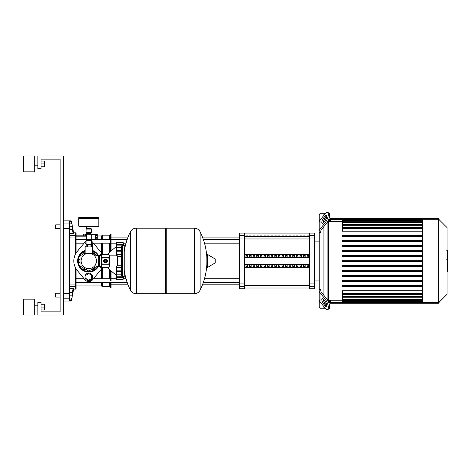 <?xml version="1.0" encoding="UTF-8"?>
<svg xmlns="http://www.w3.org/2000/svg" width="471" height="471" viewBox="0 0 471 471"><rect width="100%" height="100%" fill="white"/><g stroke="black" fill="none" stroke-linecap="round" stroke-linejoin="round"><path stroke-width="0.71" d="M88.778 280.687A3.821 3.821 0 0 0 92.599 276.866A3.821 3.821 0 0 0 88.778 273.045A3.821 3.821 0 0 0 84.963 276.866A3.821 3.821 0 0 0 88.778 280.687M91.645 275.211L88.778 273.557L85.916 275.211L85.916 278.52L88.778 280.174L91.645 278.52L91.645 275.211M85.445 246.91A3.821 3.821 0 0 1 86.075 242.353A3.821 3.821 0 0 0 85.445 246.91M91.486 242.353A3.821 3.821 0 0 1 92.116 246.91A3.821 3.821 0 0 0 91.486 242.353M91.486 243.301L91.35 246.869M86.211 246.869L86.075 243.301M100.553 266.521L100.553 267.322L102.036 267.322M123.573 245.597L123.349 243.695M123.278 278.808L123.349 278.214M123.573 276.312L123.225 279.25L116.384 279.25L116.384 276.813L123.225 276.813L123.467 276.23M123.243 276.23L123.225 276.813L123.437 276.389M123.225 276.783L116.384 276.783L116.384 271.643L121.347 271.643M116.384 271.643L116.384 270.13L121.347 270.13M121.347 270.077L116.384 270.077L116.384 266.044M116.384 255.865L116.384 251.832L121.347 251.832M121.347 251.785L116.384 251.785L116.384 250.266L121.347 250.266M123.467 245.679L123.225 245.097L123.243 245.679M116.384 250.266L116.384 245.126L123.225 245.126M123.437 245.521L123.225 245.097L116.384 245.097L116.384 242.659L123.225 242.659L123.579 245.679M116.384 279.25L123.225 279.25A132.139 132.139 0 0 0 123.614 276.23M102.036 254.593L100.553 254.593L100.553 255.388M97.462 266.044L88.778 271.06L80.029 266.009L80.029 255.906L85.121 252.962M92.44 252.962L97.462 255.865M91.486 241.111A4.775 4.775 0 0 1 92.446 241.994L100.27 251.384A14.954 14.954 0 0 1 102.195 254.34M102.195 267.569A14.954 14.954 0 0 1 100.27 270.525L92.446 279.921A4.775 4.775 0 0 1 85.116 279.921L77.291 270.525A14.954 14.954 0 0 1 77.291 251.384L85.116 241.994A4.775 4.775 0 0 1 86.075 241.111M99.063 265.238A11.139 11.139 0 0 1 77.644 260.958A11.139 11.139 0 0 1 85.121 250.437M92.44 250.437A11.139 11.139 0 0 1 99.063 256.677M91.127 269.706L93.835 269.706L95.183 267.363M95.183 254.552L93.835 252.203L92.44 252.203M85.121 252.203L83.726 252.203L82.372 254.552M80.029 258.608L78.675 260.958L80.029 263.301M82.372 267.363L83.726 269.706L86.434 269.706M439.113 219.657L439.113 219.274A0.636 0.636 0 0 0 438.477 218.638L330.289 218.638A0.636 0.636 0 0 0 329.653 219.274L329.653 221.658M329.653 300.251L329.653 302.641A0.636 0.636 0 0 0 330.289 303.277L438.477 303.277A0.636 0.636 0 0 0 439.113 302.641L439.113 302.258M438.954 302.417L439.113 302.641A0.636 0.636 0 0 1 438.477 303.277L330.289 303.118A0.477 0.477 0 0 1 329.812 302.641L329.812 300.251M330.289 300.251L330.289 302.005A0.636 0.636 0 0 0 330.925 302.641L422.44 302.641L422.44 219.274L330.925 219.274A0.636 0.636 0 0 0 330.289 219.91L330.289 221.658M330.925 219.274A0.636 0.636 0 0 0 330.289 219.91L330.925 219.91L330.925 219.274M447.45 250.56L447.45 255.771M447.45 250.802L447.067 250.802M447.067 256.542L447.45 256.542L447.45 259.545L447.067 259.503M447.45 258.149L447.067 258.149M447.067 261.823L447.45 261.823L447.45 259.874L447.067 259.874M447.45 261.823L447.45 271.496L447.067 271.496M447.45 269.836L447.067 269.836M447.45 269.571L447.067 269.571M447.45 267.487L447.067 267.487M447.45 266.233L447.067 266.233M447.45 265.685L447.067 265.685M447.45 264.072L447.067 264.072M319.155 223.913L319.155 231.338A6.364 4.498 0 0 1 320.003 229.089L325.155 222.777A6.364 2.249 112.2 0 0 328.052 216.601A6.364 2.249 112.2 0 0 327.563 212.386A6.364 2.249 112.2 0 0 325.155 213.781L320.003 220.087A6.364 4.498 180 0 0 319.155 222.336L319.155 214.499L319.95 213.704L323.924 213.704L323.924 215.288L323.924 213.704L325.22 213.704M319.95 213.704L319.95 220.157M325.155 222.777L326.533 223.342L321.599 229.389A6.364 4.498 180 0 0 320.745 231.638L320.745 232.35L319.95 232.35L319.95 289.565L320.745 289.565L320.745 290.271A6.364 4.498 0 0 0 321.599 292.52L326.533 298.573L325.155 299.132L320.003 292.827A6.364 4.498 180 0 1 319.155 290.578L319.155 307.41L319.95 308.205L323.924 308.205L323.924 306.627L323.924 308.205L325.22 308.205M319.95 301.752L319.95 308.205M323.924 220.134L323.924 222.035L323.924 220.134M323.924 226.533L323.924 295.376L323.924 226.533M323.924 299.874L323.924 301.776L323.924 299.874M319.95 289.565L319.155 288.994L319.155 290.578L319.155 222.336M319.95 232.35L319.155 232.915M323.4 218.179L325.155 216.03A3.179 1.125 112.2 0 1 326.362 215.329A3.179 1.125 112.2 0 1 326.603 217.443A3.179 1.125 112.2 0 1 325.155 220.528L323.4 222.677A3.179 1.125 112.2 0 1 322.199 223.372A3.179 1.125 112.2 0 1 321.952 221.264A3.179 1.125 112.2 0 1 323.4 218.179L324.778 218.738A3.179 1.125 -67.8 0 0 323.188 222.918M326.75 216.348A3.179 1.125 -67.8 0 0 326.533 216.589L324.778 218.738M326.533 223.342A6.364 2.249 -67.8 0 0 329.429 217.166A6.364 2.249 -67.8 0 0 328.941 212.951L327.563 212.386L328.941 212.951M323.4 299.232L325.155 301.381A3.179 1.125 67.8 0 1 326.603 304.472A3.179 1.125 67.8 0 1 326.362 306.58A3.179 1.125 67.8 0 1 325.155 305.885L323.4 303.73A3.179 1.125 67.8 0 1 321.952 300.645A3.179 1.125 67.8 0 1 322.199 298.537A3.179 1.125 67.8 0 1 323.4 299.232M323.188 298.991A3.179 1.125 -112.2 0 0 324.778 303.171L326.533 305.32A3.179 1.125 -112.2 0 0 326.75 305.561M325.155 299.132A6.364 2.249 67.8 0 1 328.052 305.308A6.364 2.249 67.8 0 1 327.563 309.524L328.941 308.964A6.364 2.249 -112.2 0 0 329.429 304.743A6.364 2.249 -112.2 0 0 326.533 298.573M328.941 308.964L327.563 309.524A6.364 2.249 67.8 0 1 325.155 308.134L320.003 301.823L320.003 292.827M319.155 290.578L319.155 299.574A6.364 4.498 0 0 0 320.003 301.823M327.904 221.229L327.904 300.686M328.699 302.423L328.699 219.486M422.44 302.641L438.731 302.641L447.067 294.304L447.067 227.611L438.731 219.274L422.44 219.274M328.699 300.251L342.399 300.251M328.699 221.658L342.399 221.658M422.44 296.612L342.399 296.612L342.399 294.393L422.44 294.393M422.44 293.303L342.399 293.303L342.399 290.731L422.44 290.731M422.44 231.179L342.399 231.179L342.399 227.97L422.44 227.97M422.44 227.517L342.399 227.517L342.399 219.739L422.44 219.739M422.44 261.593L342.399 261.593L342.399 260.322L422.44 260.322M422.44 286.603L342.399 286.603L342.399 285.332L422.44 285.332M422.44 281.599L342.399 281.599L342.399 280.327L422.44 280.327M422.44 276.601L342.399 276.601L342.399 275.323L422.44 275.323M422.44 271.596L342.399 271.596L342.399 270.325L422.44 270.325M422.44 266.592L342.399 266.592L342.399 265.32L422.44 265.32M422.44 256.589L342.399 256.589L342.399 255.317L422.44 255.317M422.44 251.591L342.399 251.591L342.399 250.313L422.44 250.313M422.44 246.586L342.399 246.586L342.399 245.314L422.44 245.314M422.44 241.582L342.399 241.582L342.399 240.31L422.44 240.31M422.44 236.583L342.399 236.583L342.399 235.312L422.44 235.312M422.44 219.433L342.399 219.433L342.399 219.739M342.399 296.612L342.399 302.482L422.44 302.482M342.399 293.303L342.399 293.939L422.44 293.939M438.731 302.641L438.731 219.274M307.18 235.93L308.77 235.93L308.77 236.477L307.18 236.477L307.18 235.93M303.577 235.93L305.173 235.93L305.173 236.477L303.577 236.477L303.577 235.93M299.98 235.93L301.57 235.93L301.57 236.477L299.98 236.477L299.98 235.93M296.377 235.93L297.966 235.93L297.966 236.477L296.377 236.477L296.377 235.93M292.779 235.93L294.369 235.93L294.369 236.477L292.779 236.477L292.779 235.93M289.176 235.93L290.766 235.93L290.766 236.477L289.176 236.477L289.176 235.93M285.573 235.93L287.169 235.93L287.169 236.477L285.573 236.477L285.573 235.93M281.976 235.93L283.566 235.93L283.566 236.477L281.976 236.477L281.976 235.93M278.373 235.93L279.962 235.93L279.962 236.477L278.373 236.477L278.373 235.93M274.776 235.93L276.365 235.93L276.365 236.477L274.776 236.477L274.776 235.93M271.172 235.93L272.762 235.93L272.762 236.477L271.172 236.477L271.172 235.93M267.575 235.93L269.165 235.93L269.165 236.477L267.575 236.477L267.575 235.93M263.972 235.93L265.562 235.93L265.562 236.477L263.972 236.477L263.972 235.93M260.369 235.93L261.964 235.93L261.964 236.477L260.369 236.477L260.369 235.93M256.772 235.93L258.361 235.93L258.361 236.477L256.772 236.477L256.772 235.93M253.168 235.93L254.758 235.93L254.758 236.477L253.168 236.477L253.168 235.93M249.571 235.93L251.161 235.93L251.161 236.477L249.571 236.477L249.571 235.93M245.968 235.93L247.558 235.93L247.558 236.477L245.968 236.477L245.968 235.93M309.606 235.571L309.606 233.116L314.381 233.116L314.381 235.571L309.606 235.571L309.606 238.008L314.381 238.008L314.381 235.571M314.381 238.008L314.381 283.901L309.606 283.901L309.606 238.008M309.606 283.901L309.606 286.339L314.381 286.339L314.381 283.901M244.378 286.339L244.378 288.8L239.604 288.8L239.604 286.339L244.378 286.339L244.378 283.901L239.604 283.901L239.604 286.339M239.604 235.571L239.604 233.116L244.378 233.116L244.378 235.571L239.604 235.571L239.604 238.008L244.378 238.008L244.378 235.571M244.378 238.008L244.378 283.901M239.604 283.901L239.604 238.008M314.381 286.339L314.381 288.8L309.606 288.8L309.606 286.339M308.77 256.889L307.18 256.889L307.18 255.512L308.77 255.512L308.77 256.889L308.77 255.512M307.18 256.889L307.18 255.512M307.18 266.403L307.18 265.026L308.77 265.026L308.77 266.403L307.18 266.403L307.18 265.026M308.77 266.403L308.77 265.026M305.173 256.889L303.577 256.889L303.577 255.512L305.173 255.512L305.173 256.889L305.173 255.512M303.577 256.889L303.577 255.512M303.577 266.403L303.577 265.026L305.173 265.026L305.173 266.403L303.577 266.403L303.577 265.026M305.173 266.403L305.173 265.026M301.57 256.889L299.98 256.889L299.98 255.512L301.57 255.512L301.57 256.889L301.57 255.512M299.98 256.889L299.98 255.512M299.98 266.403L299.98 265.026L301.57 265.026L301.57 266.403L299.98 266.403L299.98 265.026M301.57 266.403L301.57 265.026M297.966 256.889L296.377 256.889L296.377 255.512L297.966 255.512L297.966 256.889L297.966 255.512M296.377 256.889L296.377 255.512M296.377 266.403L296.377 265.026L297.966 265.026L297.966 266.403L296.377 266.403L296.377 265.026M297.966 266.403L297.966 265.026M294.369 256.889L292.779 256.889L292.779 255.512L294.369 255.512L294.369 256.889L294.369 255.512M292.779 256.889L292.779 255.512M292.779 266.403L292.779 265.026L294.369 265.026L294.369 266.403L292.779 266.403L292.779 265.026M294.369 266.403L294.369 265.026M290.766 256.889L289.176 256.889L289.176 255.512L290.766 255.512L290.766 256.889L290.766 255.512M289.176 256.889L289.176 255.512M289.176 266.403L289.176 265.026L290.766 265.026L290.766 266.403L289.176 266.403L289.176 265.026M290.766 266.403L290.766 265.026M287.169 256.889L285.573 256.889L285.573 255.512L287.169 255.512L287.169 256.889L287.169 255.512M285.573 256.889L285.573 255.512M285.573 266.403L285.573 265.026L287.169 265.026L287.169 266.403L285.573 266.403L285.573 265.026M287.169 266.403L287.169 265.026M283.566 256.889L281.976 256.889L281.976 255.512L283.566 255.512L283.566 256.889L283.566 255.512M281.976 256.889L281.976 255.512M281.976 266.403L281.976 265.026L283.566 265.026L283.566 266.403L281.976 266.403L281.976 265.026M283.566 266.403L283.566 265.026M279.962 256.889L278.373 256.889L278.373 255.512L279.962 255.512L279.962 256.889L279.962 255.512M278.373 256.889L278.373 255.512M278.373 266.403L278.373 265.026L279.962 265.026L279.962 266.403L278.373 266.403L278.373 265.026M279.962 266.403L279.962 265.026M276.365 256.889L274.776 256.889L274.776 255.512L276.365 255.512L276.365 256.889L276.365 255.512M274.776 256.889L274.776 255.512M274.776 266.403L274.776 265.026L276.365 265.026L276.365 266.403L274.776 266.403L274.776 265.026M276.365 266.403L276.365 265.026M272.762 256.889L271.172 256.889L271.172 255.512L272.762 255.512L272.762 256.889L272.762 255.512M271.172 256.889L271.172 255.512M271.172 266.403L271.172 265.026L272.762 265.026L272.762 266.403L271.172 266.403L271.172 265.026M272.762 266.403L272.762 265.026M269.165 256.889L267.575 256.889L267.575 255.512L269.165 255.512L269.165 256.889L269.165 255.512M267.575 256.889L267.575 255.512M267.575 266.403L267.575 265.026L269.165 265.026L269.165 266.403L267.575 266.403L267.575 265.026M269.165 266.403L269.165 265.026M265.562 256.889L263.972 256.889L263.972 255.512L265.562 255.512L265.562 256.889L265.562 255.512M263.972 256.889L263.972 255.512M263.972 266.403L263.972 265.026L265.562 265.026L265.562 266.403L263.972 266.403L263.972 265.026M265.562 266.403L265.562 265.026M261.964 256.889L260.369 256.889L260.369 255.512L261.964 255.512L261.964 256.889L261.964 255.512M260.369 256.889L260.369 255.512M260.369 266.403L260.369 265.026L261.964 265.026L261.964 266.403L260.369 266.403L260.369 265.026M261.964 266.403L261.964 265.026M258.361 256.889L256.772 256.889L256.772 255.512L258.361 255.512L258.361 256.889L258.361 255.512M256.772 256.889L256.772 255.512M256.772 266.403L256.772 265.026L258.361 265.026L258.361 266.403L256.772 266.403L256.772 265.026M258.361 266.403L258.361 265.026M254.758 256.889L253.168 256.889L253.168 255.512L254.758 255.512L254.758 256.889L254.758 255.512M253.168 256.889L253.168 255.512M253.168 266.403L253.168 265.026L254.758 265.026L254.758 266.403L253.168 266.403L253.168 265.026M254.758 266.403L254.758 265.026M251.161 256.889L249.571 256.889L249.571 255.512L251.161 255.512L251.161 256.889L251.161 255.512M249.571 256.889L249.571 255.512M249.571 266.403L249.571 265.026L251.161 265.026L251.161 266.403L249.571 266.403L249.571 265.026M251.161 266.403L251.161 265.026M247.558 256.889L245.968 256.889L245.968 255.512L247.558 255.512L247.558 256.889L247.558 255.512M247.558 266.403L245.968 266.403L245.968 265.026L247.558 265.026L247.558 266.403L247.558 265.026M245.968 256.889L245.968 255.512M245.968 266.403L245.968 265.026M244.378 257.349L309.606 257.349M244.378 264.567L309.606 264.567M244.378 267.322L309.606 267.322M244.378 254.593L309.606 254.593M84.126 278.732L76.055 278.732L76.055 280.645M76.055 243.177L84.126 243.177M93.435 243.177L110.261 243.177M111.056 243.177L116.384 243.177M123.296 243.177L126.022 243.177M204.496 243.177L239.604 243.177M76.055 239.356L86.352 239.356M91.209 239.356L127.217 239.356M203.301 239.356L239.604 239.356M109.46 282.553L109.46 286.727L102.301 286.727L101.506 285.932L101.506 282.553M101.506 278.732L101.506 268.806M102.301 286.727L102.301 282.553M102.301 278.732L102.301 267.569M109.46 278.732L109.46 269.5M109.46 286.727L110.261 287.528L110.261 282.553M110.261 280.645L110.261 270.183M110.261 287.528L111.056 287.528L111.056 282.553M111.056 280.645L111.056 270.866M76.667 269.73L76.055 269.73L76.055 278.732M101.506 285.932L76.055 285.932L76.055 282.553L127.217 282.553M86.075 235.818L76.055 235.818M86.075 236.183L76.055 236.183M76.055 252.185L76.667 252.185M101.506 253.104L101.506 243.177M101.506 239.356L101.506 235.977L97.214 235.977M85.598 235.818L85.598 234.134L83.532 234.134L83.532 235.818M86.287 234.134L85.598 234.134M111.056 251.049L111.056 234.387L110.261 234.387L110.261 251.726M109.46 252.409L109.46 243.177M109.46 239.356L109.46 235.182L110.261 234.387M102.301 254.34L102.301 243.177M102.301 239.356L102.301 235.182L109.46 235.182M69.69 298.202A0.636 0.624 180 0 1 69.054 298.826L69.054 300.663L69.69 299.974L69.684 221.882L71.457 221.759A0.636 0.636 168.7 0 0 70.833 221.252L69.054 221.252L69.684 221.882M69.69 299.974L69.69 298.025L72.075 298.025L72.075 295.164L69.69 295.164M72.075 295.164L72.075 292.297L69.69 292.297L69.69 288.623L73.753 288.682L73.117 288.623L72.075 293.827M75.413 267.669L75.413 284.048L69.69 284.048L69.69 235.506L75.413 235.506L75.413 254.246M72.075 228.088L73.117 233.292L73.753 233.227L69.69 233.292L69.69 229.613L72.075 229.613L72.075 226.751L69.69 226.751M72.075 226.751L72.075 223.884L69.69 223.884L69.69 221.941M63.326 220.864L70.756 220.864L71.233 223.884M73.753 233.227L72.075 224.838L73.664 232.798L75.413 232.798L75.413 235.506A0.636 0.618 180 0 1 76.055 236.124L76.055 233.433L75.413 232.798M71.457 221.759L71.886 223.884L71.38 221.376L70.756 220.864M69.054 300.663L70.833 300.663A0.636 0.636 11.3 0 0 71.457 300.151L70.833 300.027L70.756 301.046L71.38 300.539L71.886 298.025L71.457 300.151M72.075 297.071L73.753 288.682L72.075 297.071M69.69 286.403L75.413 286.403L75.413 289.117L76.055 288.482L76.055 268.806M76.055 253.104L76.055 236.124M103.861 260.958A1.625 1.625 0 0 1 105.486 259.333A1.625 1.625 0 0 1 107.105 260.958A1.625 1.625 0 0 1 105.486 262.577A1.625 1.625 0 0 1 103.861 260.958M104.533 260.958A0.954 0.954 0 0 1 105.486 260.004A0.954 0.954 0 0 1 106.44 260.958A0.954 0.954 0 0 1 105.486 261.911A0.954 0.954 0 0 1 104.533 260.958M104.692 260.958A0.795 0.795 0 0 1 105.486 260.163A0.795 0.795 0 0 1 106.281 260.958A0.795 0.795 0 0 1 105.486 261.752A0.795 0.795 0 0 1 104.692 260.958M99.758 255.388L99.758 266.521L99.281 266.044L99.281 255.865L99.758 255.388L101.506 255.388L102.178 254.34L101.665 255.994L101.665 255.229M99.758 266.521L101.665 266.686L101.665 255.994L102.178 257.649L101.665 260.958L102.178 264.26L101.665 265.915L102.178 267.569L108.789 267.569L109.301 265.915L108.789 267.569M117.579 266.044L117.579 255.865L117.897 256.183L117.897 265.726L117.579 266.044L109.937 266.044A0.636 0.636 0 0 0 109.301 266.686M117.579 255.865L109.937 255.865A0.636 0.636 0 0 1 109.301 255.229L109.301 265.915L108.789 264.26L109.301 260.958L108.789 257.649L109.301 255.994L108.789 254.34L102.178 254.34M102.178 257.649L108.789 257.649M102.178 264.26L108.789 264.26M104.326 262.765L103.337 261.058A2.149 2.149 0 0 1 103.337 260.852L104.326 259.15A2.149 2.149 0 0 1 104.503 259.044L106.47 259.044A2.149 2.149 0 0 1 106.646 259.15L107.629 260.852A2.149 2.149 0 0 1 107.629 261.058L106.646 262.765A2.149 2.149 0 0 1 106.47 262.865L104.503 262.865A2.149 2.149 0 0 1 104.326 262.765M165.256 229.136L166.21 228.182L194.217 228.182L194.217 293.727L194.299 228.182C196.937 228.282 198.886 229.495 200.146 231.82L200.146 290.095A65.869 65.869 0 0 0 206.863 264.19M166.21 228.182L166.21 293.727L194.299 293.727L194.299 228.182M206.863 267.175A0.4 0.4 0 0 0 207.464 267.516L215.023 262.983A0.4 0.4 0 0 0 215.218 262.641L215.218 259.274A0.4 0.4 0 0 0 215.023 258.932L207.464 254.399A0.4 0.4 0 0 0 206.863 254.734L206.863 267.175M166.21 293.727L165.256 292.774M136.219 293.727L165.256 293.727L165.256 228.182L136.302 228.182L136.302 293.727L136.219 228.182L136.219 293.727C133.581 293.627 131.633 292.414 130.367 290.095L130.367 260.958L130.367 290.095A65.869 65.869 0 0 1 124.209 270.089M130.367 260.958L130.367 231.82L130.367 260.958M121.347 256.677L117.897 256.677M121.347 265.238L117.897 265.238M121.347 275.276A0.954 0.954 0 0 0 122.301 276.23L122.301 245.679A0.954 0.954 0 0 0 121.347 246.639L121.347 275.276M125.162 246.574A0.954 0.954 0 0 0 124.209 245.679L124.209 276.23A0.954 0.954 0 0 0 125.162 275.335M99.281 256.677L98.327 256.677M99.281 265.238L98.327 265.238M97.214 238.226L97.214 239.109L95.46 239.08L95.46 238.226L97.214 238.226L97.214 237.584L95.46 237.584L95.46 235.871L97.214 235.871L97.214 237.584M97.214 235.223L95.46 235.223L95.46 234.37L97.214 234.37L97.214 235.871M91.244 234.258L91.244 239.191L86.317 239.191L86.317 234.258L91.244 234.258M91.439 239.109A0.542 0.542 0 0 1 90.944 239.427L86.617 239.427A0.542 0.542 0 0 1 86.075 238.891L86.075 234.564A0.542 0.542 0 0 1 86.617 234.022L90.944 234.022A0.542 0.542 0 0 1 91.439 234.34M86.075 232.586L91.486 232.586A0.636 0.636 0 0 1 91.168 233.139L86.393 233.139A0.636 0.636 0 0 1 86.075 232.586L86.075 229.089L91.486 229.089A0.318 0.318 0 0 0 91.168 228.771L86.393 228.771A0.318 0.318 0 0 0 86.075 229.089M86.711 234.022L86.711 233.693L90.85 233.693A0.636 0.636 0 0 1 91.168 233.139M86.711 233.693A0.636 0.636 0 0 0 86.393 233.139M86.393 240.31A0.636 0.636 0 0 0 86.075 240.864L91.486 240.864A0.636 0.636 0 0 0 91.168 240.31A0.636 0.636 0 0 1 90.85 239.757L86.711 239.757A0.636 0.636 0 0 1 86.393 240.31L91.168 240.31M91.168 244.679A0.318 0.318 0 0 0 91.486 244.361L86.075 244.361A0.318 0.318 0 0 0 86.393 244.679L91.168 244.679M98.804 217.631L98.804 218.426L78.757 218.426L78.757 217.631A0.318 0.318 0 0 1 79.075 217.314L98.486 217.314A0.318 0.318 0 0 1 98.804 217.631L78.757 217.631M88.778 217.314L98.486 217.314M88.778 228.771L86.646 228.771L86.646 228.453M91.009 226.386L91.009 228.453L86.552 228.453L86.552 226.386M79.075 226.386A0.318 0.318 0 0 1 78.757 226.068L98.804 226.068A0.318 0.318 0 0 1 98.486 226.386L79.075 226.386M98.486 218.426L98.804 218.744L78.757 218.744L78.757 226.068M94.536 255.865L98.327 255.865L98.327 266.044L94.536 266.044C95.248 265.768 95.89 264.072 96.467 260.958C94.43 254.375 94.43 254.375 96.467 260.958C94.43 254.375 94.43 254.375 96.467 260.958C95.89 264.072 95.248 265.768 94.536 266.044M81.094 260.958A7.683 7.683 0 0 0 88.778 268.641A7.683 7.683 0 0 0 96.467 260.958A7.683 7.683 0 0 0 88.778 253.268A7.683 7.683 0 0 0 81.094 260.958M85.121 254.199L85.121 246.91L92.44 246.91L92.44 254.199C92.675 253.18 84.886 253.18 85.121 254.199C84.886 253.18 92.675 253.18 92.44 254.199M86.211 246.91L86.211 244.997L91.35 244.997L91.35 246.91M87.494 244.997L87.494 246.91M90.067 244.997L90.067 246.91M92.446 279.921L100.27 270.525M77.291 270.525L85.116 279.921M85.116 241.994L77.291 251.384M100.27 251.384L92.446 241.994M34.689 163.908L34.689 171.862L23.55 171.862L23.55 155.954L34.689 155.954L34.689 163.908M34.689 307.092L34.689 315.046L23.55 315.046L23.55 299.138L34.689 299.138L34.689 307.092M41.054 309.959L44.486 309.959L44.486 304.231L41.054 304.231M41.054 307.092L44.486 307.092M41.054 166.769L44.486 166.769L44.486 161.041L41.054 161.041M41.054 163.908L44.486 163.908M63.326 155.954L63.326 315.046L37.868 315.046L37.868 302.323L41.054 302.323L41.054 311.867L60.141 311.867L60.141 159.133L41.054 159.133L41.054 168.677L37.868 168.677L37.868 155.954L63.326 155.954M60.141 293.25L55.69 293.25L55.69 297.071L60.141 297.071M55.69 297.071L55.372 296.754L55.69 293.25M55.69 228.659L55.69 224.838L55.372 225.162L55.69 228.659L60.141 228.659M123.225 242.659L116.384 242.659L123.225 242.659A132.139 132.139 0 0 1 123.614 245.679M116.384 277.519L123.437 277.519M116.384 274.21L121.347 274.21M116.384 267.351L121.347 267.351M116.384 254.564L121.347 254.564M116.384 247.705L121.347 247.705M116.384 244.396L123.437 244.396M97.962 255.865A10.503 10.503 0 0 0 92.44 251.114M85.121 251.114A10.503 10.503 0 0 0 88.778 271.455A10.503 10.503 0 0 0 97.962 266.044M329.812 221.658L329.653 219.274M329.812 219.274A0.477 0.477 0 0 1 330.289 218.797L330.289 218.638M330.289 218.797L438.477 218.638M438.954 302.641A0.477 0.477 0 0 1 438.477 303.118M438.477 218.797A0.477 0.477 0 0 1 438.954 219.274L439.113 219.274M439.113 302.641A0.636 0.636 0 0 1 438.477 303.277M330.925 302.641L330.925 302.005L330.289 302.005M330.925 221.658L330.925 219.91L342.399 219.91M342.399 302.005L330.925 302.005L330.925 300.251M447.45 256.012L447.067 256.012M447.45 254.799L447.067 254.799M447.45 252.65L447.067 252.65M447.45 260.846L447.067 260.846M447.45 261.941L447.067 261.941M326.533 216.589L325.155 216.03M320.003 229.089L320.003 220.087M326.533 305.32L325.155 305.885M324.778 303.171L323.4 303.73M422.44 228.606L342.399 228.606M422.44 225.297L342.399 225.297M422.44 222.918L342.399 222.918M422.44 221.311L342.399 221.311M422.44 220.375L342.399 220.375M422.44 298.991L342.399 298.991M422.44 300.598L342.399 300.598M422.44 301.534L342.399 301.534M309.606 236.607L244.378 236.607M244.378 238.968L309.606 238.968M309.606 282.947L244.378 282.947M244.378 285.308L309.606 285.308M69.69 293.457L69.054 293.551L69.054 298.826L63.326 298.826M69.69 228.459L69.054 228.358L69.054 293.551L63.326 293.551M69.69 223.707A0.636 0.624 180 0 0 69.054 223.083L69.054 228.358L63.326 228.358M69.054 221.252L69.054 223.083L63.326 223.083M69.69 237.867L76.055 238.014M76.055 283.895L75.413 284.048L75.413 286.403A0.636 0.618 180 0 0 76.055 285.785M71.233 298.025L70.833 300.027L69.684 300.027M109.937 266.044L109.937 255.865M101.506 255.388L101.506 266.521M215.023 262.983L215.023 258.932M207.464 267.516L207.464 254.399M107.211 267.569L116.384 275.435M116.384 277.107L123.261 277.107M116.384 271.225L121.347 271.225M116.384 250.684L121.347 250.684M116.384 244.808L123.261 244.808M107.211 254.34L116.384 246.48M99.281 265.726L98.845 265.726M98.845 256.183L99.281 256.183M446.808 250.413L447.45 250.413M446.808 256.159L447.45 256.159M446.808 259.545L447.45 259.545M342.399 224.661L422.44 224.661M342.399 222.283L422.44 222.283M342.399 220.675L422.44 220.675M422.44 297.248L342.399 297.248M422.44 299.627L342.399 299.627M422.44 301.24L342.399 301.24M422.44 302.176L342.399 302.176M244.378 233.91L309.606 233.91M244.378 288.005L309.606 288.005M314.381 280.045L319.155 280.045M314.381 241.864L319.155 241.864M239.604 278.732L204.496 278.732M126.022 278.732L123.296 278.732M116.384 278.732L111.056 278.732M110.261 278.732L93.435 278.732M239.604 282.553L203.301 282.553M111.056 284.82L128.047 284.82M202.465 284.82L239.604 284.82M111.056 237.09L128.047 237.09M202.465 237.09L239.604 237.09M101.506 235.977L102.301 235.182M63.326 301.046L70.756 301.046M73.664 289.117L75.413 289.117M109.301 255.229L108.789 254.34M101.665 266.686L102.178 267.569M206.863 257.719A65.869 65.869 0 0 0 200.146 231.82M200.146 290.095C198.886 292.414 196.937 293.627 194.299 293.727M136.219 228.182C133.581 228.282 131.627 229.495 130.367 231.82A65.869 65.869 0 0 0 124.209 251.82M124.209 276.23L122.301 276.23M124.209 245.679L122.301 245.679M91.244 239.109L97.214 239.109M91.244 234.34L97.214 234.34M86.075 240.864L86.075 244.361M86.711 239.427L86.711 239.757M90.85 239.427L90.85 239.757M90.85 234.022L90.85 233.693M91.486 240.864L91.486 244.361M91.486 232.586L91.486 229.089M79.075 218.426L78.757 218.744M98.804 218.744L98.804 226.068M90.915 228.453L90.915 228.771M86.711 244.679L86.711 244.997M90.85 244.679L90.85 244.997M34.689 165.816L37.868 165.816M34.689 309.005L37.868 309.005M34.689 305.184L37.868 305.184M34.689 161.995L37.868 161.995M60.141 224.838L55.69 224.838"/></g></svg>

